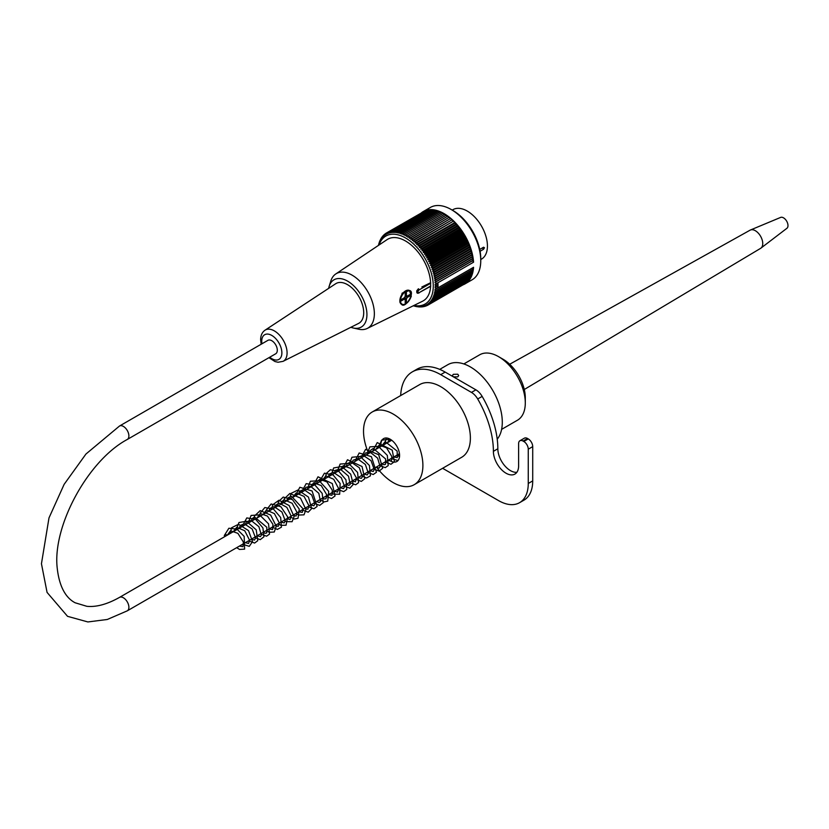 <?xml version="1.0" encoding="UTF-8"?>
<svg xmlns="http://www.w3.org/2000/svg" width="829" height="829" viewBox="0 0 829 829"><rect width="100%" height="100%" fill="white"/><g stroke="black" fill="none" stroke-linecap="round" stroke-linejoin="round"><path stroke-width="1.24" d="M463.836 363.941L479.69 354.791A37.782 21.813 60 0 1 488.592 353.133A37.782 21.813 60 0 1 498.581 356.657A37.782 21.813 60 0 1 525.296 402.925A37.782 21.813 60 0 1 517.472 420.22L501.607 429.381M498.581 356.657L503.037 359.226A31.481 18.176 60 0 1 525.296 397.785L525.296 402.925M119.511 426.023L267.922 340.336A7.762 4.487 60 0 1 273.912 342.418A7.762 4.487 60 0 1 277.3 350.232A7.762 4.487 60 0 1 275.684 353.786L127.272 439.474C87.926 460.52 52.3 526.239 57.222 568.134C59.833 591.823 69.304 599.75 75.128 602.776L86.879 606.32C96.402 607.242 107.273 604.268 119.511 597.388A7.762 4.487 -120 0 1 125.49 599.471A7.762 4.487 -120 0 1 128.889 607.284A7.762 4.487 -120 0 1 127.272 610.838L107.293 619.481L87.864 621.947L67.543 616.33L47.066 592.403L41.45 563.741L48.994 517.907L64.144 484.333L85.947 454.033L119.511 426.023A7.762 4.487 60 0 1 125.49 428.096A7.762 4.487 60 0 1 128.889 435.919A7.762 4.487 60 0 1 127.272 439.474M225.239 536.353A1.471 0.85 180 0 1 224.327 535.524A1.471 0.85 180 0 1 225.27 534.778A1.471 0.85 180 0 1 226.835 534.974M483.556 247.218L484.468 247.747A1.264 0.725 -0 0 0 482.685 247.747L479.742 249.446L483.556 247.218L484.468 247.747L483.556 249.27L480.095 251.27M480.758 259.539L481.525 259.094A28.549 16.476 -120 0 0 481.525 226.141A28.549 16.476 -120 0 0 452.976 209.654L452.209 210.1M464.986 283.912L472.105 279.798A41.771 24.114 -120 0 0 480.758 260.679A41.771 24.114 -120 0 0 451.225 209.53A41.771 24.114 -120 0 0 430.344 207.457L423.215 211.571A41.771 24.114 60 0 1 454.375 221.695A41.771 24.114 60 0 1 473.556 262.192L437.93 282.751A41.771 24.114 -120 0 1 438.013 285.363A41.771 24.114 -120 0 1 437.93 287.87L473.556 267.301A41.771 24.114 60 0 1 464.986 283.912A41.771 24.114 60 0 1 463.017 284.855M421.422 212.804A41.771 24.114 60 0 1 423.215 211.571M437.93 282.751L436.686 283.414A157.852 6.072 148.4 0 0 435.018 284.471A156.142 127.345 55.3 0 0 436.437 285.238L435.049 286.046A156.142 127.49 60 0 0 436.437 286.834A156.142 6 151.6 0 1 435.018 287.58A157.852 128.744 64.7 0 0 436.686 288.575L437.899 287.881L437.121 286.44M436.686 283.414A157.852 128.174 -130.3 0 1 434.893 282.492A156.992 13.399 -33.5 0 1 436.355 281.466A156.992 126.609 -135.3 0 1 434.697 280.668A156.992 20.051 -35.2 0 1 436.116 279.57A156.992 125.386 -140.2 0 1 434.417 278.803A156.992 26.652 -37 0 1 435.795 277.642A156.992 123.811 -144.9 0 1 434.075 276.917A156.992 33.181 -38.8 0 1 435.401 275.694A156.992 121.915 -149.4 0 1 433.65 275.01A156.992 39.616 -40.6 0 1 434.924 273.725A156.992 119.666 -153.6 0 1 433.142 273.093A156.992 45.937 -42.5 0 1 434.365 271.746A156.992 117.107 -157.6 0 1 432.572 271.166A156.992 52.134 -44.4 0 1 433.743 269.767A156.992 114.215 -161.4 0 1 431.93 269.228A156.992 58.196 -46.4 0 1 433.039 267.777A156.992 111.013 -165 0 1 431.215 267.29A156.992 64.092 -48.4 0 1 432.272 265.788A156.992 107.501 -168.4 0 1 430.427 265.363A156.992 69.812 -50.6 0 1 431.432 263.809A156.992 103.698 -171.5 0 1 429.577 263.446A156.992 75.346 -52.8 0 1 430.531 261.85A156.992 99.615 -174.5 0 1 428.666 261.549A156.992 80.672 -55.1 0 1 429.557 259.912A156.992 95.262 -177.3 0 1 427.691 259.664A156.992 85.77 -57.5 0 1 428.531 257.995A156.992 90.641 180 0 1 426.655 257.809A156.992 90.641 -60 0 1 427.443 256.109A156.992 85.77 177.5 0 1 425.567 255.995A156.992 95.262 -62.7 0 1 426.293 254.254A156.992 80.672 175.1 0 1 424.427 254.213A156.992 99.615 -65.5 0 1 425.101 252.441A156.992 75.346 172.8 0 1 423.236 252.472A156.992 103.708 -68.5 0 1 423.847 250.679A156.992 69.812 170.6 0 1 422.002 250.772A156.992 107.501 -71.6 0 1 422.562 248.959A156.992 64.092 168.4 0 1 420.728 249.135A156.992 111.013 -75 0 1 421.225 247.301A156.992 58.196 166.4 0 1 419.412 247.55A156.992 114.215 -78.6 0 1 419.847 245.705A156.992 52.134 164.4 0 1 418.054 246.016A156.992 117.107 -82.4 0 1 418.448 244.172A156.992 45.937 162.5 0 1 416.666 244.555A156.992 119.666 -86.4 0 1 417.008 242.7A156.992 39.605 160.6 0 1 415.256 243.166A156.992 121.915 -90.6 0 1 415.536 241.301A156.992 33.181 158.8 0 1 413.816 241.84A156.992 123.822 -95.1 0 1 414.054 239.985A156.992 26.652 157 0 1 412.355 240.597A156.992 125.386 -99.8 0 1 412.541 238.742A156.992 20.051 155.2 0 1 410.883 239.426A156.992 126.609 -104.7 0 1 411.029 237.591A156.992 13.399 153.5 0 1 409.402 238.337A156.992 127.479 -109.7 0 1 409.495 236.514A156.992 6.705 151.7 0 1 407.899 237.343A156.992 128.008 -114.8 0 1 407.951 235.54L406.407 236.431A156.992 128.184 -120 0 1 406.417 234.648A156.992 6.705 148.3 0 0 404.904 235.612A156.992 128.008 -125.2 0 1 404.873 233.851A156.992 13.399 146.5 0 0 403.412 234.887A156.992 127.479 -130.3 0 1 403.34 233.156A156.992 20.051 144.8 0 0 401.92 234.255A156.992 126.609 -135.3 0 1 401.827 232.555A156.992 26.652 143 0 0 400.448 233.716A156.992 125.386 -140.2 0 1 400.314 232.058A156.992 33.181 141.2 0 0 398.987 233.281A156.992 123.811 -144.9 0 1 398.832 231.654A156.992 39.616 139.4 0 0 397.557 232.939A156.992 121.915 -149.4 0 1 397.36 231.364A156.992 45.937 137.5 0 0 396.138 232.7A156.992 119.666 -153.6 0 1 395.92 231.167A156.992 52.134 135.6 0 0 394.749 232.566A156.992 117.107 -157.6 0 1 394.521 231.073A156.992 58.196 133.6 0 0 393.402 232.534A156.992 114.215 -161.4 0 1 393.143 231.094A156.992 64.092 131.6 0 0 392.086 232.597A156.992 111.013 -165 0 1 391.806 231.208A156.992 69.812 129.4 0 0 390.801 232.762A156.992 107.501 -168.4 0 1 390.521 231.436A156.992 75.346 127.2 0 0 389.568 233.032A156.992 103.698 -171.5 0 1 389.267 231.757A156.992 80.672 124.9 0 0 388.376 233.395A156.992 99.615 -174.5 0 1 388.076 232.193A156.992 85.77 122.5 0 0 387.236 233.861A156.992 95.262 -177.3 0 1 386.925 232.721A156.992 90.641 120 0 0 386.148 234.431A156.992 90.641 180 0 1 385.837 233.343A156.992 95.262 117.3 0 0 385.122 235.084A156.992 85.77 177.5 0 1 384.811 234.079A156.992 99.615 114.5 0 0 384.148 235.84A156.992 80.672 175.1 0 1 383.837 234.897A156.992 103.708 111.5 0 0 383.226 236.69A156.992 75.346 172.8 0 1 382.936 235.809A156.992 107.501 108.4 0 0 382.376 237.622A156.992 69.812 170.6 0 1 382.096 236.825A156.992 111.013 105 0 0 381.599 238.648A156.992 64.092 168.4 0 1 381.33 237.913A156.992 114.215 101.4 0 0 380.884 239.757A156.992 58.196 166.4 0 1 380.625 239.094A156.992 117.107 97.6 0 0 380.231 240.949A156.992 52.134 164.4 0 1 380.003 240.358A156.992 119.666 93.6 0 0 379.661 242.213A156.992 45.937 162.5 0 1 379.444 241.705A156.992 121.915 89.4 0 0 379.164 243.56A156.992 39.605 160.6 0 1 378.967 243.115A156.992 123.822 84.9 0 0 378.739 244.969A156.992 33.181 158.8 0 1 378.573 244.607A156.992 125.386 80.2 0 0 378.49 245.374M413.992 305.435A39.253 22.663 -120 0 0 425.142 258.689A39.253 22.663 -120 0 0 379.091 244.969M413.35 305.746A156.992 125.386 39.8 0 0 414.054 306.056A156.992 33.181 -38.8 0 1 413.816 305.735A156.992 123.811 35.1 0 0 415.536 306.461A156.992 39.616 -40.6 0 1 415.256 306.077A156.992 121.915 30.6 0 0 417.008 306.751A156.992 45.937 -42.5 0 1 416.666 306.315A156.992 119.666 26.4 0 0 418.448 306.948A156.992 52.134 -44.4 0 1 418.054 306.45A156.992 117.107 22.4 0 0 419.847 307.041A156.992 58.196 -46.4 0 1 419.412 306.481A156.992 114.215 18.6 0 0 421.225 307.02A156.992 64.092 -48.4 0 1 420.728 306.419A156.992 111.013 15 0 0 422.562 306.906A156.992 69.812 -50.6 0 1 422.002 306.253A156.992 107.501 11.6 0 0 423.847 306.678A156.992 75.346 -52.8 0 1 423.236 305.984A156.992 103.698 8.5 0 0 425.101 306.357A156.992 80.672 -55.1 0 1 424.427 305.621A156.992 99.615 5.5 0 0 426.293 305.922A156.992 85.77 -57.5 0 1 425.567 305.155A156.992 95.262 2.7 0 0 427.443 305.393A156.992 90.641 -60 0 1 426.655 304.585A156.992 90.641 0 0 0 428.531 304.771A156.992 95.262 -62.7 0 1 427.691 303.932A156.992 85.77 -2.5 0 0 429.557 304.036A156.992 99.615 -65.5 0 1 428.666 303.176A156.992 80.672 -4.9 0 0 430.531 303.217A156.992 103.708 -68.5 0 1 429.577 302.326A156.992 75.346 -7.2 0 0 431.432 302.305A156.992 107.501 -71.6 0 1 430.427 301.393A156.992 69.812 -9.4 0 0 432.272 301.29A156.992 111.013 -75 0 1 431.215 300.367A156.992 64.092 -11.6 0 0 433.039 300.202A156.992 114.215 -78.6 0 1 431.93 299.259A156.992 58.196 -13.6 0 0 433.743 299.02A156.992 117.107 -82.4 0 1 432.572 298.067A156.992 52.134 -15.6 0 0 434.365 297.756A156.992 119.666 -86.4 0 1 433.142 296.803A156.992 45.937 -17.5 0 0 434.924 296.409A156.992 121.915 -90.6 0 1 433.65 295.456A156.992 39.605 -19.4 0 0 435.401 295A156.992 123.822 -95.1 0 1 434.075 294.046A156.992 33.181 -21.2 0 0 435.795 293.507A156.992 125.386 -99.8 0 1 434.417 292.564A156.992 26.652 -23 0 0 436.116 291.953A156.992 126.609 -104.7 0 1 434.697 291.01A156.992 20.051 -24.8 0 0 436.355 290.337A156.992 127.479 -109.7 0 1 434.893 289.414A157.852 13.471 -26.5 0 0 436.686 288.575M472.665 267.808L473.276 269.021L436.355 290.337M472.489 269.466L473.027 270.637L436.116 291.953M472.24 271.093L472.706 272.192L435.795 293.507M471.919 272.658L472.312 273.684L435.401 295M471.504 274.15L471.836 275.093L434.924 296.409M471.007 275.57L471.286 276.44L434.365 297.756M470.437 276.927L470.654 277.705L433.743 299.02M469.794 278.202L469.96 278.886L433.039 300.202M469.069 279.394L469.193 279.984L432.272 301.29M468.271 280.513L431.432 302.305M467.401 281.539L430.531 303.217M466.458 282.471L429.557 304.036M465.442 283.321L428.531 304.771M464.354 284.078L427.443 305.393M427.246 305.373L426.293 305.922M425.94 305.87L425.101 306.357M424.583 306.253L423.847 306.678M423.204 306.533L422.562 306.906M421.785 306.699L421.225 307.02M436.355 281.466L473.276 260.151L472.395 258.907L434.697 280.668M436.116 279.57L473.027 258.254L472.115 257.042L434.417 278.803M435.795 277.642L472.706 256.327L471.763 255.156L434.075 276.917M435.401 275.694L472.312 254.379L471.338 253.249L433.65 275.01M434.924 273.725L471.836 252.42L470.841 251.332L433.142 273.093M434.365 271.746L471.286 250.441L470.271 249.394L432.572 271.166M433.743 269.767L470.654 248.451L469.618 247.467L431.93 269.228M433.039 267.777L469.96 246.462L468.903 245.529L431.215 267.29M432.272 265.788L469.193 244.472L468.126 243.602L430.427 265.363M431.432 263.809L468.354 242.503L467.276 241.685L429.577 263.446M430.531 261.85L467.442 240.534L466.364 239.778L428.666 261.549M429.557 259.912L466.478 238.597L465.39 237.902L427.691 259.664M428.531 257.995L465.442 236.679L464.354 236.047L426.655 257.809M427.443 256.109L464.354 234.794L463.266 234.234L425.567 255.995M426.293 254.254L463.214 232.939L462.126 232.452L424.427 254.213M425.101 252.441L462.012 231.125L460.934 230.7L423.236 252.472M423.847 250.679L460.769 229.364L459.701 229.011L422.002 250.772M422.562 248.959L459.473 227.654L458.427 227.364L420.728 249.135M421.225 247.301L458.136 225.985L457.1 225.778L419.412 247.55M419.847 245.705L456.769 224.39L455.753 224.255L418.054 246.016M418.448 244.172L455.359 222.856L454.365 222.794L416.666 244.555M417.008 242.7L452.955 221.395L415.256 243.166M415.536 241.301L451.515 220.079L413.816 241.84M414.054 239.985L450.054 218.825L412.355 240.597M412.541 238.742L448.582 217.664L410.883 239.426M411.029 237.591L447.09 216.576L409.402 238.337M409.495 236.514L445.598 215.581L407.899 237.343M407.951 235.54L444.872 214.224L445.598 215.581M406.417 234.648L443.328 213.333L444.095 214.67M404.873 233.851L441.795 212.535L442.562 213.778M403.34 233.156L440.261 211.841L441.018 212.991M401.827 232.555L438.738 211.24L439.484 212.286M400.314 232.058L437.235 210.742L437.95 211.696M398.832 231.654L435.743 210.338L436.437 211.198M397.36 231.364L434.282 210.048L434.935 210.804M395.92 231.167L432.842 209.851L433.453 210.525M394.521 231.073L431.432 209.768L432.002 210.338M393.143 231.094L430.064 209.778L430.572 210.265M391.806 231.208L428.728 209.903L429.173 210.297M390.521 231.436L427.805 210.431M389.267 231.757L426.479 210.67M388.076 232.193L425.194 211.022M385.837 233.343L423.951 211.478M384.811 234.079L385.765 233.519M383.837 234.897L384.677 234.41M382.936 235.809L383.672 235.384M382.096 236.825L382.739 236.452M381.33 237.913L381.879 237.591M451.225 209.53L453.007 210.556A39.253 22.663 60 0 1 480.758 258.627L480.758 260.679M350.885 327.279A27.284 15.751 -120 0 0 353.258 327.994L358.594 329.196A31.481 18.176 -120 0 0 367.226 328.45L422.603 301.196A35.564 20.538 -120 0 0 430.614 286.306L430.614 282.72A35.564 20.538 -120 0 0 413.961 247.55A35.564 20.538 -120 0 0 387.06 239.633L335.766 273.964A31.481 18.176 -120 0 0 330.802 281.072L329.175 286.285A27.284 15.751 -120 0 0 328.678 288.337M447.09 216.576L446.406 215.208M448.582 217.664L447.94 216.276M450.054 218.825L449.463 217.436M451.515 220.079L450.966 218.669M452.955 221.395L452.458 219.996M454.365 222.794L453.919 221.384M455.753 224.255L455.359 222.856M457.1 225.778L456.769 224.39M458.427 227.364L458.136 225.985M459.701 229.011L459.473 227.654M460.934 230.7L460.769 229.364M462.126 232.452L462.012 231.125M463.266 234.234L463.214 232.939M464.354 236.047L464.354 234.794M465.39 237.902L465.442 236.679M466.364 239.778L466.478 238.597M467.276 241.685L467.442 240.534M468.126 243.602L468.354 242.503M468.903 245.529L469.193 244.472M469.618 247.467L469.96 246.462M470.271 249.394L470.654 248.451M470.841 251.332L471.286 250.441M471.338 253.249L471.836 252.42M471.763 255.156L472.312 254.379M472.115 257.042L472.706 256.327M472.395 258.907L473.027 258.254M473.556 262.192L472.592 260.731L473.276 260.151M472.592 260.731L434.893 282.492M436.437 286.834L437.816 286.046L437.121 284.844L437.816 284.451L436.437 285.238M437.899 282.71L437.09 283.269L437.816 284.451M437.09 283.269L435.018 284.471M367.226 328.45A31.481 18.176 -120 0 0 374.314 315.279A31.481 18.176 -120 0 0 360.864 282.285A31.481 18.176 -120 0 0 335.766 273.964M353.258 327.994A27.284 15.751 -120 0 0 361.278 295.559A27.284 15.751 -120 0 0 329.175 286.285M358.563 323.424A22.922 13.233 -120 0 0 358.957 296.741A22.922 13.233 -120 0 0 335.662 283.746L265.052 330.18A18.01 10.404 60 0 1 283.352 340.387A18.01 10.404 60 0 1 283.052 361.351L358.563 323.424M430.614 282.72L421.847 286.989M428.842 287.342L430.614 286.306M410.303 298.564L411.308 296.243L409.485 290.523L402.158 293.114L399.847 302.129L401.526 304.347A7.979 4.601 -60 0 1 399.879 300.699A7.979 4.601 -60 0 1 403.35 292.678A7.979 4.601 -60 0 1 409.485 290.523A7.979 4.601 -60 0 1 411.153 294.357M417.215 293.041L416.759 290.834L418.396 288.772M409.754 294.647L407.961 295.684M405.215 300.43L405.215 302.502M405.391 295.114A2.104 1.212 -60 0 1 405.516 295.725A2.104 1.212 -60 0 1 403.433 298.502M405.215 295.01L406.407 295.694A2.104 1.212 -60 0 1 406.863 295.798A2.104 1.212 -60 0 1 407.174 296.14L405.682 295.279A2.104 1.212 -60 0 1 405.806 295.901A2.104 1.212 -60 0 1 405.682 296.658L407.174 297.507A2.104 1.212 -60 0 1 406.407 298.844L404.915 297.984A2.104 1.212 -60 0 1 403.733 298.668M406.407 295.694L406.407 291.787L405.215 292.471L405.215 296.388A2.104 1.212 -60 0 0 404.448 297.715L401.06 299.673L401.06 301.041L404.448 299.082L405.215 299.528A2.104 1.212 -60 0 1 404.759 299.435A2.104 1.212 -60 0 1 404.448 299.082L403.267 298.399M407.174 296.14L410.562 294.181L410.562 295.559L409.754 295.093M405.682 296.658L406.552 296.16M407.174 297.507L410.562 295.559M406.407 298.844L406.407 302.751L405.599 302.284M406.407 302.751L405.215 303.435L405.215 299.528M404.915 297.984L404.915 298.979M381.008 446.416A13.223 7.637 60 0 1 383.63 438.603A13.223 7.637 60 0 1 390.241 439.256A13.223 7.637 60 0 1 398.873 450.914A13.223 7.637 60 0 1 396.853 461.504A13.223 7.637 60 0 1 390.241 460.851A13.223 7.637 60 0 1 388.77 459.867M397.671 454.727A13.223 7.637 -120 0 0 399.143 455.712A13.223 7.637 -120 0 0 399.578 455.95M389.806 439.018A13.223 7.637 -120 0 0 389.91 441.277M376.459 466.976A41.978 24.238 -120 0 0 393.205 482.613A41.978 24.238 -120 0 0 414.199 484.696A41.978 24.238 -120 0 0 414.199 436.22A41.978 24.238 -120 0 0 372.221 411.992A41.978 24.238 -120 0 0 363.527 431.204A41.978 24.238 -120 0 0 368.698 453.525M453.287 376.78L452.396 375.558L453.318 374.314L457.763 374.221L458.686 375.558L457.763 376.884L453.339 376.812M372.221 411.992L419.712 384.573A41.978 24.238 60 0 1 440.696 386.646A41.978 24.238 60 0 1 468.126 423.64A41.978 24.238 60 0 1 461.691 457.276L414.199 484.696M439.733 369.371L447.815 364.708A45.129 26.051 60 0 1 470.385 366.936A45.129 26.051 60 0 1 498.384 402.293A45.129 26.051 60 0 1 497.234 439.194M442.603 468.292L498.581 500.612A41.978 24.238 -120 0 0 519.565 502.685A41.978 24.238 -120 0 0 528.26 483.473L528.26 449.194A6.3 3.637 -120 0 0 523.814 441.484L523.068 441.059A6.3 3.637 -120 0 0 519.918 440.748A6.3 3.637 -120 0 0 518.612 443.629L518.612 465.908A17.844 10.3 60 0 1 514.923 474.074A17.844 10.3 60 0 1 501.172 469.297A17.844 10.3 60 0 1 493.39 451.339A74.506 43.015 -120 0 0 477.701 398.977A12.59 7.274 -120 0 0 471.452 392.407L440.696 374.656A56.673 32.714 -120 0 0 412.365 371.848L416.821 369.278A56.673 32.714 60 0 1 445.152 372.086L475.898 389.837A12.59 7.274 60 0 1 482.157 396.407A74.506 43.015 60 0 1 497.835 448.769A17.844 10.3 -120 0 0 504.198 465.09A17.844 10.3 -120 0 0 516.861 472.302M519.918 440.748L524.374 438.178A6.3 3.637 60 0 1 527.524 438.489L528.26 438.914A6.3 3.637 60 0 1 532.715 446.624L532.715 480.903A41.978 24.238 60 0 1 524.021 500.115L519.565 502.685M412.365 371.848A56.673 32.714 -120 0 0 400.676 395.557M509.69 364.252L750.131 230.151A10.497 6.062 60 0 1 750.494 229.985A10.497 6.062 60 0 1 760.576 236.244A10.497 6.062 60 0 1 760.96 248.109A10.497 6.062 60 0 1 760.628 248.337L524.27 389.506M750.494 229.985L780.628 217.416A6.3 3.637 60 0 1 785.446 219.457A6.3 3.637 60 0 1 787.55 223.094A6.3 3.637 60 0 1 786.908 228.296L760.96 248.109M483.556 249.27A1.264 0.725 60 0 1 482.685 247.747L482.685 247.747A1.264 0.725 60 0 1 482.685 247.716M418.572 292.989A2.518 1.451 -60 0 1 417.319 293.114A2.518 1.451 -60 0 1 416.925 291.093A2.518 1.451 -60 0 1 418.572 288.875L419.163 289.901A1.679 0.974 120 0 0 417.982 291.953A1.679 0.974 120 0 0 419.163 292.647L430.738 285.964M430.738 283.217L419.163 289.901M419.163 292.647L429.805 286.782M400.469 300.699A7.554 4.363 120 0 0 408.479 301.414A7.554 4.363 120 0 0 408.479 290.73A7.554 4.363 120 0 0 400.469 300.699M405.661 303.86A7.979 4.601 -60 0 1 401.526 304.347C405.412 309.258 415.671 291.362 409.505 290.533M269.726 357.226A14.238 8.217 -120 0 0 281.777 354.429A14.238 8.217 -120 0 0 272.503 335.869A14.238 8.217 -120 0 0 261.736 341.247A14.238 8.217 -120 0 0 261.954 343.776M475.898 389.837L471.452 392.407M482.157 396.407L477.701 398.977M497.835 448.769L493.39 451.339M527.524 438.489L523.068 441.059M528.26 438.914L523.814 441.484M532.715 446.624L528.26 449.194M532.715 480.903L528.26 483.473M445.152 372.086L440.696 374.656M391.702 440.24L119.511 597.388M399.474 453.691L127.272 610.838M227.322 535.151L230.503 530.767L237.892 533.337L243.405 542.104L242.959 546.674L239.446 546.083M233.26 531.721L236.7 527.275L244.752 530.767L249.591 540.218L248.565 543.482L245.394 542.653M239.208 528.291L240.234 525.493L244.203 523.762L252.171 529.016L255.539 537.907L254.513 540.052L251.322 539.223M245.146 524.861L246.472 521.679L251.135 520.508L258.886 526.684L261.394 535.078L260.41 536.643L257.259 535.793M251.073 521.431L252.161 518.571L254.544 516.985L266.824 527.275L266.71 532.964L265.176 533.285L263.197 532.373M257 518.011L260.399 513.576L267.446 516.084L272.917 524.332L272.617 529.565L269.135 528.943M262.938 514.581L266.492 510.115L274.389 513.586L279.259 522.85L278.212 526.353L275.073 525.513M268.886 511.151L269.902 508.374L274.098 506.654L281.953 512.011L285.217 520.767L284.192 522.912L281.01 522.083M274.824 507.721L275.715 505.141L279.28 503.172L286.855 507.348L291.134 516.063L290.077 519.503L286.948 518.653M280.762 504.301L281.767 501.545L284.285 499.846L292.14 503.244L297.051 512.477L296.077 516.052L292.875 515.234M286.699 500.871L287.881 497.866L291.549 496.333L302.948 508.716L302.316 512.405L298.813 511.804M292.627 497.441L296.16 492.986L304.046 496.416L308.927 505.659L307.901 509.213L304.761 508.374M298.564 494.011L299.58 491.255L303.766 489.514L311.725 494.996L314.885 503.814L313.89 505.773L310.688 504.954M304.502 490.581L305.839 487.4L310.523 486.24L318.813 493.286L320.502 501.597L319.165 502.498L316.626 501.524M310.429 487.162L313.621 482.789L321.227 485.545L326.616 494.581L326.046 498.706L324.46 498.996L322.564 498.094M316.388 483.721L316.958 481.732L319.839 479.286L326.916 481.908L332.315 490.188L331.983 495.286L328.491 494.675M322.305 480.312L325.849 475.846L333.714 479.266L338.615 488.499L337.59 492.084L334.439 491.234M328.253 476.882L329.351 473.991L333.403 472.375L341.279 477.691L344.584 486.478L343.558 488.633L340.377 487.815M334.191 473.452L335.538 470.25L340.232 469.11L348.512 476.178L350.18 484.468L348.843 485.359L346.315 484.385M340.118 470.022L343.32 465.649L351.071 468.561L356.356 477.763L355.434 481.784L352.242 480.965M346.066 466.592L347.278 463.546L350.999 462.064L359.361 467.763L362.314 476.83L361.33 478.374L358.18 477.535M351.993 463.162L353.113 460.25L357.423 458.696L365.382 464.458L368.283 473.172L367.268 474.944L364.118 474.105M357.931 459.743L359.009 456.883L363.04 455.225L371.05 460.665L374.252 469.535L373.257 471.494L370.055 470.675M363.869 456.313L365.195 453.131L369.869 451.96L377.62 458.136L380.128 466.53L379.143 468.095L375.993 467.245M369.807 452.883L370.884 450.023L373.278 448.437L385.64 458.997L385.423 464.427L383.858 464.727L381.931 463.825M375.734 449.463L379.216 445.007L386.573 447.878L391.837 456.53L391.361 460.997L387.858 460.396M381.672 446.033L385.174 441.577L397.153 451.131L397.298 457.577L393.796 456.966M387.62 442.603L389.516 438.873M224.327 535.524L228.877 528.249L236.949 529.12L244.172 536.384L244.607 549.13L239.498 549.44L236.721 547.658M230.224 533.472L231.56 527.762L238.534 524.27L248.503 530.601L252.524 541.586L249.26 546.352L242.659 544.228M236.151 530.052L238.949 522.539L246.41 521.234L256.213 529.824L257.788 540.684L254.596 543.068L248.586 540.809M242.089 526.622L246.793 517.918L255.643 519.358L262.917 527.897L263.933 536.788L260.213 539.679L254.524 537.379M248.026 523.192L251.114 515.441L259.55 514.84L268.565 523.866L269.508 534.104L266.565 536.197L260.461 533.949M253.964 519.762L254.472 515.99L260.213 510.623L270.658 515.068L276.254 526.301L274.264 532.011L269.104 532.27L266.399 530.519M259.902 516.343L260.265 513.047L264.834 507.545L273.529 509.13L280.668 517.503L281.425 527.182L277.352 529.42L272.337 527.089M265.829 512.913L266.036 510.384L271.124 503.991L280.907 506.747L287.663 516.871L286.057 525.213L280.772 525.327L278.275 523.669M271.777 509.483L272.575 504.861L278.948 500.25L289.166 505.535L294.098 516.633L292.088 521.721L286.202 521.638L284.212 520.239M277.715 506.053L278.378 501.794L283.207 497.079L292.502 499.669L299.248 509.11L298.046 518.27L294.357 519.037L290.15 516.809M283.642 502.633L284.119 498.965L289.818 493.493L300.461 498.063L305.963 509.514L304.005 514.83L298.616 515.058L296.088 513.379M289.59 499.203L290.958 493.431L297.974 490.001L308.461 497.12L311.673 508.591L308.222 512.187L302.015 509.959M295.518 495.773L299.818 487.255L312.108 490.986L317.124 506.457L313.922 508.799L307.953 506.529M301.455 492.353L306.15 483.649L314.906 485.017L322.18 493.4L323.237 502.654L319.652 505.4L313.89 503.099M307.393 488.923L310.378 481.245L319.227 480.716L328.719 491.379L327.735 501.12L324.077 501.908L319.828 499.669M313.331 485.493L318.004 476.799L332.305 483.556L335.04 495.97L331.548 498.54L325.766 496.25M319.258 482.074L324.429 473.183L333.144 475.017L340.149 483.473L339.672 494.219L333.59 494.167L331.704 492.82M325.206 478.634L326.263 473.442L330.377 469.753L338.988 471.535L345.994 479.846L346.75 489.431L343.683 491.649L337.641 489.39M331.134 475.214L333.652 467.97L341.724 466.499L350.698 474.167L353.278 484.416L349.89 488.167L343.569 485.96M337.071 471.784L340.149 464.043L348.543 463.411L357.579 472.395L358.574 482.654L355.651 484.778L349.506 482.54M343.009 468.354L347.486 459.743L362.045 466.499L364.76 478.737L361.32 481.4L355.444 479.11M348.947 464.924L351.962 457.235L360.273 456.499L369.423 465.494L370.428 475.836L366.542 478.012L361.382 475.68M354.874 461.504L359.164 452.986L371.402 456.644L376.449 472.271L373.205 474.54L367.32 472.25M360.822 458.074L365.589 449.339L378.698 454.696L382.666 468.25L379.122 471.121L373.257 468.831M366.76 454.644L369.889 446.852L378.397 446.354L387.33 455.411L388.221 465.577L385.278 467.649L379.195 465.401M372.698 451.214L377.236 442.582L392.231 450.137L394.428 461.66L390.956 464.261L385.133 461.971M378.625 447.795L381.568 440.158L389.765 439.277L391.651 440.199M398.003 460.551L391.07 458.541M384.563 444.365L386.335 437.992M399.516 456.779L396.998 455.121M390.5 440.935L390.563 439.453M418.997 293.031L417.111 292.989M265.052 330.18C262.151 332.191 260.679 335.372 260.627 339.703L261.176 344.232M283.052 361.351L278.057 362.252L274.969 361.537L268.938 357.682M787.55 223.094A10.497 10.497 0 0 0 785.446 219.457"/></g></svg>
